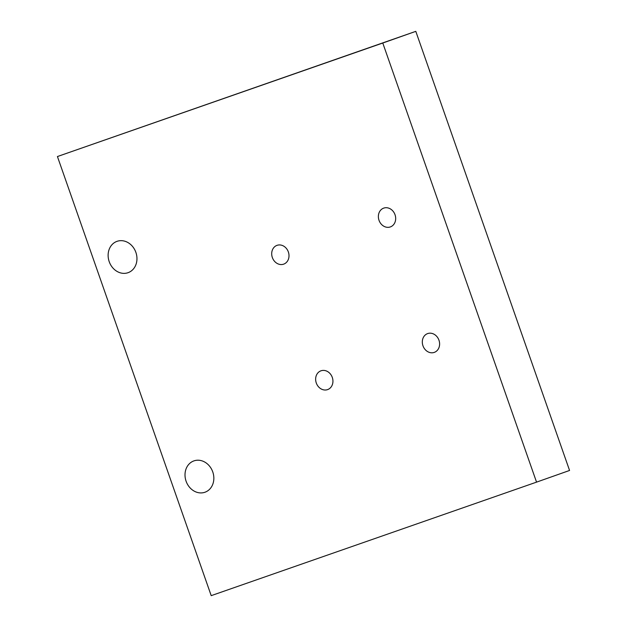 <?xml version="1.0" encoding="UTF-8"?>
<svg xmlns="http://www.w3.org/2000/svg" width="627" height="627" viewBox="0 0 627 627"><rect width="100%" height="100%" fill="white"/><g stroke="black" fill="none" stroke-linecap="round" stroke-linejoin="round"><path stroke-width="0.94" d="M422.959 345.775A9.969 8.472 70.5 0 1 427.638 333.588A9.969 8.472 70.5 0 1 438.947 340.163A9.969 8.472 70.5 0 1 434.284 352.39A9.969 8.472 70.5 0 1 422.959 345.775M272.353 257.54A9.969 8.472 70.5 0 1 277.032 245.345A9.969 8.472 70.5 0 1 288.342 251.921A9.969 8.472 70.5 0 1 283.678 264.147A9.969 8.472 70.5 0 1 272.353 257.54M379.022 220.32A9.969 8.472 70.5 0 1 383.7 208.125A9.969 8.472 70.5 0 1 395.018 214.7A9.969 8.472 70.5 0 1 390.347 226.927A9.969 8.472 70.5 0 1 379.022 220.32M186.094 481.222A16.615 14.123 70.5 0 1 193.892 460.9A16.615 14.123 70.5 0 1 212.741 471.865A16.615 14.123 70.5 0 1 204.966 492.234A16.615 14.123 70.5 0 1 186.094 481.222M109.208 261.663A16.615 14.123 70.5 0 1 117.006 241.348A16.615 14.123 70.5 0 1 135.855 252.305A16.615 14.123 70.5 0 1 128.08 272.682A16.615 14.123 70.5 0 1 109.208 261.663M316.29 382.995A9.969 8.472 70.5 0 1 320.969 370.808A9.969 8.472 70.5 0 1 332.279 377.383A9.969 8.472 70.5 0 1 327.615 389.602A9.969 8.472 70.5 0 1 316.29 382.995M536.547 482.132L569.567 470.462L415.795 31.35L57.433 156.538L211.205 595.65L536.547 482.132L382.776 43.028L57.433 156.538M415.795 31.35L382.776 43.028"/></g></svg>
